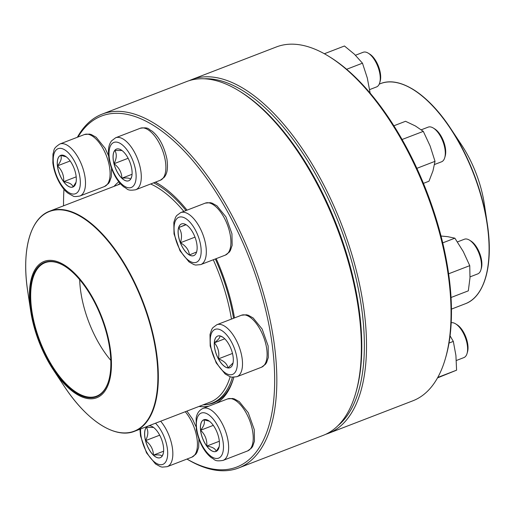 <?xml version="1.0" encoding="UTF-8"?>
<svg xmlns="http://www.w3.org/2000/svg" width="515" height="515" viewBox="0 0 515 515"><rect width="100%" height="100%" fill="white"/><g stroke="black" fill="none" stroke-linecap="round" stroke-linejoin="round"><path stroke-width="0.77" d="M77.366 137.26A189.629 87.563 68.9 0 1 102.163 114.118A189.629 87.563 68.9 0 1 151.056 121.443A189.629 87.563 68.9 0 1 266.719 305.485A189.629 87.563 68.9 0 1 238.6 467.987A189.629 87.563 68.9 0 1 186.971 459.058M238.6 467.987L323.156 435.387A189.629 87.563 -111.1 0 0 355.71 393.125A189.629 87.563 -111.1 0 0 239.224 90.988A189.629 87.563 -111.1 0 0 235.613 88.844A189.629 87.563 -111.1 0 0 186.72 81.518L102.163 114.118M187.009 459.045A188.078 86.848 -111.1 0 0 273.027 351.494A188.078 86.848 -111.1 0 0 149.936 123.323A188.078 86.848 -111.1 0 0 77.99 137.016M63.982 189.23A188.078 86.848 -111.1 0 0 63.551 205.82M155.427 182.143A121.514 56.109 68.9 0 1 156.715 182.857A121.514 56.109 68.9 0 1 159.032 184.228A121.514 56.109 68.9 0 1 187.048 210.146M216.165 258.646A121.514 56.109 68.9 0 1 234.486 317.916M233.829 377.315A121.514 56.109 68.9 0 1 233.675 377.849A121.514 56.109 68.9 0 1 216.294 403.284M209.135 406.045A121.514 56.109 68.9 0 1 198.951 406.457M114.085 186.34A121.514 56.109 68.9 0 1 118.849 181.834M239.224 90.988L240.634 91.857A188.078 86.848 68.9 0 1 356.168 391.529L355.71 393.125M159.74 184.673A119.969 55.395 -111.1 0 0 158.157 183.752A119.969 55.395 -111.1 0 0 155.266 182.207M205.743 404.687A119.969 55.395 -111.1 0 0 213.538 402.988A119.969 55.395 -111.1 0 0 233.823 377.315M189.346 254.983A16.982 7.841 68.9 0 1 178.988 238.503A16.982 7.841 68.9 0 1 181.505 223.948A16.982 7.841 68.9 0 1 194.928 236.971A16.982 7.841 68.9 0 1 193.724 255.64A16.982 7.841 68.9 0 1 189.346 254.983M434.518 164.51L441.561 161.794A18.579 8.575 -111.1 0 0 444.748 157.654A18.579 8.575 -111.1 0 0 433.334 128.055A18.579 8.575 -111.1 0 0 432.98 127.849A18.579 8.575 -111.1 0 0 428.19 127.128L421.27 129.799M433.334 128.055L434.744 128.93A17.027 7.86 68.9 0 1 445.205 156.064L444.748 157.654M181.538 223.935A16.982 7.841 -111.1 0 0 178.699 227.566L185.947 224.579M196.659 251.97L189.411 254.957A16.982 7.841 -111.1 0 0 193.756 255.627M180.424 242.758A16.982 7.841 -111.1 0 0 189.411 254.957C188.889 249.968 185.889 245.906 180.424 242.758C182.297 236.746 181.718 231.686 178.699 227.566A16.982 7.841 -111.1 0 0 180.424 242.758L194.992 237.138M178.699 227.566L186.082 224.72M232.42 377.25A119.583 55.214 68.9 0 1 212.116 403.123A119.583 55.214 68.9 0 1 205.64 404.7A119.583 55.214 68.9 0 1 203.071 404.867M118.199 184.75A119.583 55.214 68.9 0 1 120.046 183.282M153.612 182.844A119.583 55.214 68.9 0 1 186.031 210.545M215.328 258.974A119.583 55.214 68.9 0 1 233.578 318.27M92.777 398.713A73.066 33.739 68.9 0 1 53.438 370.008A73.066 33.739 68.9 0 1 30.7 311.041A73.066 33.739 68.9 0 1 56.103 261.24A73.066 33.739 68.9 0 1 107.075 333.244A73.066 33.739 68.9 0 1 92.777 398.713M92.449 397.689A71.984 33.237 68.9 0 1 32.67 318.875A71.984 33.237 68.9 0 1 64.484 266.01A71.984 33.237 68.9 0 1 108.704 380.701A71.984 33.237 68.9 0 1 92.449 397.689M108.774 380.463A71.514 33.024 68.9 0 1 96.562 396.164A71.514 33.024 68.9 0 1 92.687 397.104A71.514 33.024 68.9 0 1 38.535 337.286A71.514 33.024 68.9 0 1 45.108 262.702A71.514 33.024 68.9 0 1 64.697 266.146M110.802 360.384A71.514 33.024 68.9 0 1 79.677 279.664M379.24 84.112L380.443 83.642A117.954 54.468 -111.1 0 1 410.854 88.2A117.954 54.468 -111.1 0 1 482.8 202.678A117.954 54.468 -111.1 0 1 465.309 303.766C484.892 296.679 493.627 264.092 487.254 223.446L484.3 203.889A73.066 33.739 -111.1 0 0 461.562 144.921L450.625 128.441A117.723 54.358 68.9 0 1 487.254 223.446L487.254 223.446A117.723 54.358 68.9 0 1 478.731 292.623M328.28 433.411L412.837 400.812A189.629 87.563 -111.1 0 0 445.391 358.549A189.629 87.563 -111.1 0 0 328.905 56.412A189.629 87.563 -111.1 0 0 276.401 46.942L191.844 79.542A189.629 87.563 68.9 0 1 341.76 224.978A189.629 87.563 68.9 0 1 328.28 433.411A189.629 87.563 68.9 0 1 325.68 434.312M189.32 80.617A189.629 87.563 68.9 0 1 191.844 79.542M328.905 56.412L330.315 57.281A188.078 86.848 68.9 0 1 445.848 356.953L445.391 358.549M337.866 425.757A188.078 86.848 -111.1 0 0 339.81 225.731A188.078 86.848 -111.1 0 0 204.088 78.782M423.427 183.359L428.982 181.216L432.96 170.903L435.021 161.33L416.867 168.334M402.086 139.501L423.304 131.37L430.122 145.983L435.021 161.33M393.885 125.789L405.543 121.289L415.38 125.963L423.304 131.37M130.43 179.445A16.982 7.841 68.9 0 1 128.686 180.791A16.982 7.841 68.9 0 1 115.263 167.768A16.982 7.841 68.9 0 1 116.467 149.099A16.982 7.841 68.9 0 1 128.995 159.998A16.982 7.841 68.9 0 1 130.43 179.445M369.654 89.591L376.523 86.945A18.579 8.575 -111.1 0 0 378.428 85.477A18.579 8.575 -111.1 0 0 379.71 82.806A18.579 8.575 -111.1 0 0 368.302 53.206A18.579 8.575 -111.1 0 0 363.159 52.279L355.472 55.247M368.302 53.206L369.712 54.081A17.027 7.86 68.9 0 1 380.173 81.216L379.71 82.806M116.499 149.086A16.982 7.841 -111.1 0 0 114.794 150.419A16.982 7.841 -111.1 0 0 114.034 163.712C116.738 158.363 116.989 153.934 114.794 150.419L122.016 150.528M131.711 176.587L130.578 179.239M130.495 179.42C130.095 178.074 127.224 177.675 121.888 178.216A16.982 7.841 -111.1 0 0 128.718 180.778M114.034 163.712A16.982 7.841 -111.1 0 0 121.888 178.216C121.72 172.435 119.1 167.6 114.034 163.712L128.145 158.272M121.888 178.216L132.059 174.289M346.647 69.28L362.47 63.184L367.304 78.016L370.234 93.588M324.366 53.747L344.464 45.996L354.423 54.223L362.47 63.184M76.156 176.523A16.982 7.841 68.9 0 1 72.892 187.048A16.982 7.841 68.9 0 1 59.47 174.025A16.982 7.841 68.9 0 1 60.673 155.356A16.982 7.841 68.9 0 1 76.156 176.523M57.474 165.856A16.982 7.841 -111.1 0 0 63.66 181.673C64.066 175.486 62 170.214 57.474 165.856C60.982 161.433 62.045 157.938 60.661 155.363A16.982 7.841 -111.1 0 0 57.474 165.856L70.156 160.963M60.706 155.343A16.982 7.841 -111.1 0 0 60.661 155.363L66.274 156.824M76.053 182.22L73.046 186.971C72.358 184.273 69.229 182.497 63.66 181.673A16.982 7.841 -111.1 0 0 72.924 187.035M63.66 181.673L76.188 176.838M148.732 425.821A16.982 7.841 68.9 0 1 161.723 439.784A16.982 7.841 68.9 0 1 160.236 457.7A16.982 7.841 68.9 0 1 147.708 446.801A16.982 7.841 68.9 0 1 146.279 427.353A16.982 7.841 68.9 0 1 147.361 426.349M163.261 453.496L162.128 456.155M162.045 456.335C161.646 454.99 158.774 454.584 153.438 455.125A16.982 7.841 -111.1 0 0 160.268 457.687M145.584 440.628A16.982 7.841 -111.1 0 0 153.438 455.125C153.27 449.35 150.65 444.516 145.584 440.628C148.288 435.278 148.539 430.843 146.344 427.328A16.982 7.841 -111.1 0 0 145.584 440.628L159.695 435.188M147.425 426.323A16.982 7.841 -111.1 0 0 146.344 427.328L153.567 427.437M153.438 455.125L163.609 451.204M200.547 430.283A16.982 7.841 68.9 0 1 203.811 419.757A16.982 7.841 68.9 0 1 217.24 432.78A16.982 7.841 68.9 0 1 216.03 451.443A16.982 7.841 68.9 0 1 200.547 430.283M456.354 360.5L463.867 357.603A18.579 8.575 -111.1 0 0 467.06 353.464A18.579 8.575 -111.1 0 0 467.44 346.086A18.579 8.575 -111.1 0 0 455.646 323.864A18.579 8.575 -111.1 0 0 451.192 322.738M455.646 323.864L457.056 324.74A17.027 7.86 68.9 0 1 467.517 351.867L467.06 353.464M219.19 446.621L216.191 451.365M216.171 451.391C215.495 448.674 212.373 446.898 206.798 446.067A16.982 7.841 -111.1 0 0 216.062 451.43M200.612 430.257A16.982 7.841 -111.1 0 0 206.798 446.067C207.204 439.887 205.144 434.615 200.612 430.257C204.12 425.834 205.182 422.339 203.805 419.764A16.982 7.841 -111.1 0 0 200.612 430.257L213.3 425.364M203.843 419.744A16.982 7.841 -111.1 0 0 203.805 419.764L209.412 421.225M206.798 446.067L219.332 441.239M437.512 377.894L456.593 370.176L437.763 377.437M448.996 343.067L453.316 341.4L455.91 355.421L456.593 370.176M450.065 335.832L453.316 341.4M218.392 358.878A16.982 7.841 68.9 0 1 217.684 336.057A16.982 7.841 68.9 0 1 231.106 349.08A16.982 7.841 68.9 0 1 229.902 367.749A16.982 7.841 68.9 0 1 218.392 358.878M470.041 276.87L477.74 273.903A18.579 8.575 -111.1 0 0 480.926 269.763A18.579 8.575 -111.1 0 0 476.967 248.938A18.579 8.575 -111.1 0 0 469.519 240.164A18.579 8.575 -111.1 0 0 464.376 239.237L457.442 241.915M469.519 240.164L470.922 241.039A17.027 7.86 68.9 0 1 481.383 268.173L480.926 269.763M219.918 335.889L222.808 337.183M233.063 362.933L227.952 367.929A16.982 7.841 -111.1 0 0 229.935 367.736M218.45 358.858A16.982 7.841 -111.1 0 0 227.952 367.929C227.263 363.976 224.096 360.951 218.45 358.858C219.551 352.595 218.186 347.245 214.356 342.81A16.982 7.841 -111.1 0 0 218.45 358.858L232.484 353.445M217.716 336.044A16.982 7.841 -111.1 0 0 214.356 342.81C218.605 339.54 220.407 337.209 219.757 335.832M214.356 342.81L224.746 338.799M451.031 297.503L468.322 290.84L469.989 277.875L469.751 265.65L448.617 273.8M442.713 242.861L454.874 238.175L463.268 251.545L469.751 265.65M441.02 236.018L447.677 236.662L454.874 238.175M185.155 218.193A24.147 11.15 -111.1 0 0 177.302 244.039A24.147 11.15 -111.1 0 0 200.386 257.146A24.147 11.15 -111.1 0 0 185.155 218.193M205.26 203.129L210.294 202.672L212.109 203.135L216.976 205.852L225.963 216.931L231.95 233.791L232.143 245.346L230.392 250.49L229.291 252.15L225.313 255.125A27.862 12.869 -111.1 0 0 229.439 231.248A27.862 12.869 -111.1 0 0 212.444 204.204A27.862 12.869 -111.1 0 0 205.26 203.129L180.662 212.611A27.862 12.869 68.9 0 1 187.846 213.686A27.862 12.869 68.9 0 1 204.841 240.73A27.862 12.869 68.9 0 1 200.715 264.607L195.681 265.058L193.865 264.594L188.999 261.884L180.012 250.805L174.025 233.939L173.832 222.383L175.583 217.24L176.684 215.585L180.662 212.611M150.657 183.984A117.954 54.468 68.9 0 1 183.823 211.395M213.274 259.76A117.954 54.468 68.9 0 1 231.467 319.081M230.173 376.748A117.954 54.468 68.9 0 1 210.191 402.125L134.557 431.287A117.954 54.468 68.9 0 1 128.164 432.838M120.549 183.849L49.691 211.163A117.954 54.468 68.9 0 1 56.084 209.611A117.954 54.468 68.9 0 1 145.397 308.266A117.954 54.468 68.9 0 1 134.557 431.287C115.289 439.179 86.932 420.89 64.375 386.488L64.375 386.488A117.723 54.358 -111.1 0 0 127.765 432.748A117.723 54.358 -111.1 0 0 147.219 315.09A117.723 54.358 -111.1 0 0 55.82 209.959A117.723 54.358 -111.1 0 0 27.746 291.484L30.7 311.041M411.215 88.277A117.723 54.358 68.9 0 1 450.625 128.441C428.068 94.033 399.711 75.75 380.443 83.642M111.414 144.322A24.147 11.15 -111.1 0 0 121.508 183.849A24.147 11.15 -111.1 0 0 134.814 166.66A24.147 11.15 -111.1 0 0 111.414 144.322M140.228 128.28C149.228 126.864 148.108 129.317 151.938 130.997C159.071 136.733 164.06 146.048 166.918 158.942C168.437 170.703 166.409 174.237 164.356 177.173L160.274 180.276A27.862 12.869 -111.1 0 0 163.133 178.074A27.862 12.869 -111.1 0 0 160.783 146.163A27.862 12.869 -111.1 0 0 140.228 128.28L115.63 137.763A27.862 12.869 68.9 0 1 137.66 159.129A27.862 12.869 68.9 0 1 135.677 189.758C126.677 191.168 127.791 188.722 123.961 187.035C116.834 181.299 111.839 171.984 108.987 159.09C107.468 147.329 109.495 143.794 111.549 140.859L115.63 137.763M53.457 163.635A24.147 11.15 -111.1 0 0 75.576 193.692A24.147 11.15 -111.1 0 0 71.315 156.277A24.147 11.15 -111.1 0 0 53.457 163.635M111.562 168.534L111.298 176.832L109.541 181.93L108.504 183.501L104.481 186.533A27.862 12.869 -111.1 0 0 109.837 169.261A27.862 12.869 -111.1 0 0 84.434 134.537L59.837 144.02A27.862 12.869 68.9 0 1 81.859 165.386A27.862 12.869 68.9 0 1 79.883 196.015C75.943 196.711 73.664 196.704 73.033 196.003L68.167 193.292C62.186 189.114 54.616 176.761 52.839 162.869L52.981 153.901C54.687 150.077 52.215 149.015 59.837 144.02M140.614 428.95A24.147 11.15 -111.1 0 0 149.588 456.773A24.147 11.15 -111.1 0 0 165.296 462.483A24.147 11.15 -111.1 0 0 155.479 423.221M198.906 439.186L198.661 447.413L196.904 452.556L195.803 454.211L191.825 457.185A27.862 12.869 -111.1 0 0 194.683 454.983A27.862 12.869 -111.1 0 0 185.258 411.736M160.661 421.219A27.862 12.869 68.9 0 1 170.085 464.466A27.862 12.869 68.9 0 1 167.227 466.667L162.199 467.124L160.377 466.661L155.511 463.951L146.524 452.865L140.537 436.005L139.932 429.214M223.253 443.164A24.147 11.15 -111.1 0 0 201.127 413.114A24.147 11.15 -111.1 0 0 205.388 450.522A24.147 11.15 -111.1 0 0 223.253 443.164M227.572 398.932L232.6 398.481L234.422 398.945L239.288 401.655L248.269 412.74L254.262 429.6L254.455 441.155L252.698 446.299L251.597 447.953L247.618 450.928A27.862 12.869 -111.1 0 0 252.974 433.662A27.862 12.869 -111.1 0 0 227.572 398.932L202.974 408.414A27.862 12.869 68.9 0 1 228.377 443.145A27.862 12.869 68.9 0 1 223.021 460.416C214.021 461.826 215.135 459.38 211.311 457.693C204.178 451.958 199.189 442.643 196.331 429.748L196.138 418.193C196.904 413.436 199.183 410.178 202.974 408.414M231.48 341.979A24.147 11.15 -111.1 0 0 210.281 339.005A24.147 11.15 -111.1 0 0 229.619 374.727A24.147 11.15 -111.1 0 0 231.48 341.979M241.445 315.238L246.473 314.781L248.294 315.251L253.155 317.961L262.141 329.04L268.128 345.9L268.321 357.455L266.57 362.599L265.47 364.26L261.491 367.234A27.862 12.869 -111.1 0 0 260.332 329.787A27.862 12.869 -111.1 0 0 241.445 315.238L216.847 324.72A27.862 12.869 68.9 0 1 235.735 339.269A27.862 12.869 68.9 0 1 236.894 376.716L231.859 377.167L230.044 376.703L225.177 373.993L216.191 362.914L210.204 346.048L210.011 334.493L211.762 329.349L212.862 327.695L216.847 324.72M225.313 255.125L200.715 264.607M212.116 403.123L217.549 401.031M53.438 370.008L64.375 386.488M49.691 211.163C30.108 218.244 21.373 250.837 27.746 291.484M465.309 303.766L451.449 309.109M160.274 180.276L135.677 189.758M104.481 186.533L79.883 196.015M84.434 134.537L89.462 134.08L91.284 134.544L96.144 137.254L105.131 148.339L108.543 155.762M191.825 457.185L167.227 466.667M186.906 411.099L192.475 418.991L195.887 426.414M247.618 450.928L223.021 460.416M261.491 367.234L236.894 376.716"/></g></svg>
